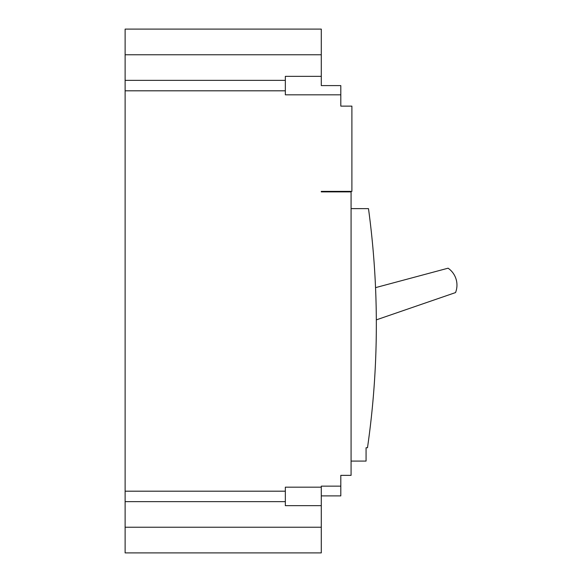 <?xml version="1.0" encoding="UTF-8"?>
<svg xmlns="http://www.w3.org/2000/svg" width="582" height="582" viewBox="0 0 582 582"><rect width="100%" height="100%" fill="white"/><g stroke="black" fill="none" stroke-linecap="round" stroke-linejoin="round"><path stroke-width="0.87" d="M340.805 486.145L340.805 475.356L351.077 475.356L351.077 191.885L321.286 191.885L321.286 191.376L351.892 191.376L351.892 106.128L340.805 106.128L340.805 94.83L285.34 94.83L285.34 90.814L125.123 90.814L125.123 552.9L321.286 552.9L321.286 486.145L340.805 486.145L340.805 495.9L321.286 495.9M321.286 487.17L285.34 487.17L285.34 491.186L125.123 491.186M351.077 461.082L366.071 461.082L366.071 447.733L367.489 447.733A860.676 860.676 0 0 0 376.336 324.625A860.676 860.676 0 0 1 373.273 397.2M376.336 324.625A860.676 860.676 0 0 0 368.486 208.632L351.077 208.625M370.356 223.321L370.225 222.222M370.356 223.343L370.225 222.193M370.087 221.095L369.621 217.319M369.65 217.523L369.519 216.482M369.403 215.558L368.981 212.306M369.264 214.511L369.323 214.925M369.999 220.374L370.094 221.131M370.487 224.397L370.545 224.95M370.581 225.249L370.807 227.213M370.88 227.846L370.458 224.157M375.543 287.639L448.089 268.193A20.545 20.545 0 0 1 455.546 292.579L376.328 319.867M125.123 90.814L125.123 29.1L321.286 29.1L321.286 85.59L340.805 85.59L340.805 94.83M125.123 54.773L321.286 54.773M321.286 76.344L285.34 76.344L285.34 80.36L125.123 80.36M285.34 90.814L285.34 80.36M321.286 505.656L285.34 505.656L285.34 491.186M285.34 501.64L125.123 501.64M125.123 527.227L321.286 527.227"/></g></svg>

